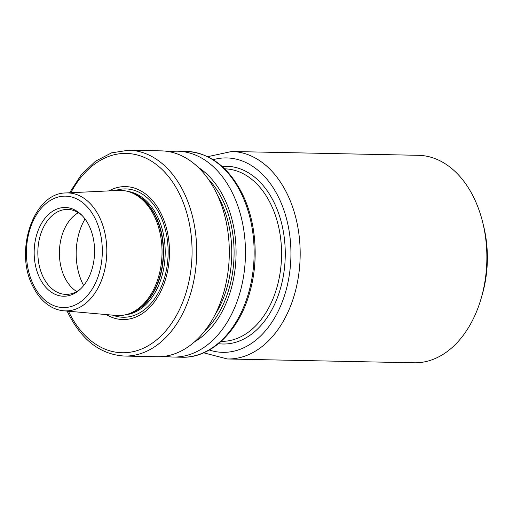 <?xml version="1.0" encoding="UTF-8"?>
<svg xmlns="http://www.w3.org/2000/svg" width="513" height="513" viewBox="0 0 513 513"><rect width="100%" height="100%" fill="white"/><g stroke="black" fill="none" stroke-linecap="round" stroke-linejoin="round"><path stroke-width="0.77" d="M165.205 356.202A102.946 70.076 91.2 0 0 173.272 357.054A102.946 70.076 91.2 0 0 237.115 301.413A102.946 70.076 91.2 0 0 232.671 193.478A102.946 70.076 -88.8 0 0 177.485 151.2A102.946 70.076 -88.8 0 0 169.386 151.726M198.204 167.347A94.443 64.285 -88.8 0 1 224.341 198.416A94.443 64.285 91.2 0 1 194.639 341.767M67.158 311.096L68.191 313.283C81.913 340.363 100.683 354.624 124.499 356.054L157.106 356.721A102.946 70.076 91.2 0 0 220.943 301.086A102.946 70.076 91.2 0 0 216.505 193.144A102.946 70.076 -88.8 0 0 161.313 150.873L128.712 150.206L111.603 152.842L95.463 161.236L81.208 174.818L69.582 192.779M106.364 314.591A66.485 45.259 91.2 0 0 159.383 294.096A66.485 45.259 91.2 0 0 161.21 213.908A66.485 45.259 -88.8 0 0 108.891 190.894M131.27 192.587L132.764 193.183A62.015 42.213 -88.8 0 1 155.542 216.48A62.015 42.213 91.2 0 1 130.308 313.276L128.795 313.815A62.599 42.611 91.2 0 0 154.266 216.101A62.599 42.611 -88.8 0 0 131.27 192.587A62.599 42.611 -88.8 0 0 118.721 190.426L65.985 192.952C33.557 192.773 14.037 250.928 32.813 286.164C37.346 295.437 43.342 302.266 50.8 306.659C54.865 308.999 59.123 310.371 63.574 310.782A58.989 40.155 -88.8 0 0 101.568 280.213A58.989 40.155 -88.8 0 0 99.477 217.146A58.989 40.155 -88.8 0 0 65.985 192.952M128.795 313.815A62.599 42.611 91.2 0 1 116.162 315.463L63.574 310.782M39.681 278.001A44.374 30.203 -88.8 0 0 79.81 289.627A44.374 30.203 -88.8 0 0 89.07 225.714A44.374 30.203 -88.8 0 0 81.343 214.748A44.374 30.203 -88.8 0 0 42.823 221.276A44.374 30.203 -88.8 0 0 39.681 278.001M82.176 215.595A42.483 28.92 -88.8 0 0 67.633 209.432A42.483 28.92 -88.8 0 0 41.29 232.389A42.483 28.92 -88.8 0 0 43.124 276.937A42.483 28.92 -88.8 0 0 65.895 294.385A42.483 28.92 -88.8 0 0 80.676 288.819M76.738 291.544A42.483 28.92 91.2 0 1 64.676 277.379A42.483 28.92 -88.8 0 1 78.348 212.709M203.687 352.816L227.406 358.978L414.1 362.794A103.761 70.634 -88.8 0 0 481.059 298.72A103.761 70.634 -88.8 0 0 482.63 222.071A103.761 70.634 -88.8 0 0 473.967 197.922A103.761 70.634 -88.8 0 0 418.345 155.311L231.652 151.495L207.701 156.677M481.059 298.72L482.117 295.116A93.956 63.958 -88.8 0 0 483.535 225.714L482.63 222.071M241.341 193.651A102.946 70.076 -88.8 0 0 186.155 151.38C209.971 152.81 228.74 167.071 242.463 194.151C256.288 222.155 259.071 260.694 249.639 292.756C238.987 331.154 211.138 358.292 181.942 357.228A102.946 70.076 -88.8 0 0 245.785 301.593A102.946 70.076 -88.8 0 0 241.341 193.651M208.021 178.781A91.506 62.291 91.2 0 1 222.706 200.141A91.506 62.291 91.2 0 1 204.918 330.75M217.441 195.126A89.871 61.182 91.2 0 1 220.603 201.077A89.871 61.182 91.2 0 1 214.992 314.802M124.499 356.054A102.946 70.076 -88.8 0 0 188.335 300.419A102.946 70.076 -88.8 0 0 183.898 192.478A102.946 70.076 -88.8 0 0 128.712 150.206M68.453 311.211A99.676 67.851 -88.8 0 0 68.736 311.808A99.676 67.851 -88.8 0 0 163.314 333.61A99.676 67.851 -88.8 0 0 179.685 194.356A99.676 67.851 -88.8 0 0 70.877 192.715M112.655 315.149A64.183 43.688 91.2 0 0 160.139 289.261A64.183 43.688 91.2 0 0 160.165 215.274A64.183 43.688 -88.8 0 0 115.207 190.592M127.724 191.4A61.945 42.169 -88.8 0 1 157.504 216.563A61.945 42.169 91.2 0 1 160.96 279.245A61.945 42.169 91.2 0 1 125.198 314.854M128.712 313.847A61.945 42.169 91.2 0 0 155.875 216.524A61.945 42.169 -88.8 0 0 131.193 192.555M33.358 284.689A55.725 37.936 -88.8 0 0 86.235 296.88A55.725 37.936 -88.8 0 0 95.386 219.025A55.725 37.936 -88.8 0 0 42.515 206.835A55.725 37.936 -88.8 0 0 33.358 284.689M85.017 218.974A52.288 35.596 -88.8 0 0 82.676 283.631A52.288 35.596 91.2 0 0 83.651 285.555M224.681 168.841A86.28 58.732 91.2 0 1 270.838 204.264A86.28 58.732 91.2 0 1 274.583 294.667A86.28 58.732 91.2 0 1 221.154 341.363M222.091 166.411A88.89 60.508 91.2 0 1 274.211 202.763A88.89 60.508 91.2 0 1 276.949 298.855A88.89 60.508 91.2 0 1 218.461 343.678M209.272 350.013A97.226 66.183 -88.8 0 0 279.514 308.428A97.226 66.183 -88.8 0 0 278.848 197.858A97.226 66.183 -88.8 0 0 213.164 159.703M227.406 358.978A103.761 70.634 -88.8 0 0 291.75 302.894A103.761 70.634 -88.8 0 0 287.274 194.1A103.761 70.634 -88.8 0 0 231.652 151.495M177.485 151.2L186.155 151.38M173.272 357.054L181.942 357.228"/></g></svg>
